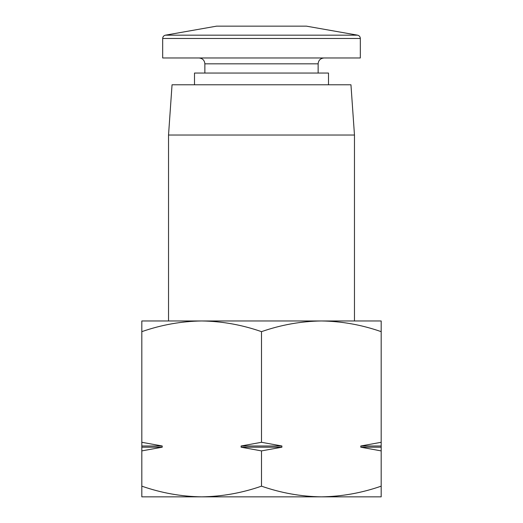 <?xml version="1.0" encoding="UTF-8"?>
<svg xmlns="http://www.w3.org/2000/svg" width="523" height="523" viewBox="0 0 523 523"><rect width="100%" height="100%" fill="white"/><g stroke="black" fill="none" stroke-linecap="round" stroke-linejoin="round"><path stroke-width="0.78" d="M141.818 496.85L141.818 486.161C161.359 492.986 181.304 496.549 201.656 496.85C222 496.543 241.946 492.98 261.5 486.161C281.041 492.986 300.987 496.549 321.344 496.85C341.682 496.543 361.628 492.98 381.182 486.161L381.182 496.85L141.818 496.85M381.182 331.654C361.641 324.829 341.696 321.266 321.344 320.965L381.182 320.965L381.182 442.295L360.792 445.988L381.182 445.988L381.182 442.295M261.5 331.654C241.959 324.829 222.014 321.266 201.656 320.965L321.344 320.965C301 321.272 281.054 324.835 261.5 331.654L261.5 442.295L241.11 445.988L281.89 445.988L261.5 442.295M201.656 320.965C181.318 321.272 161.372 324.835 141.818 331.654L141.818 320.965L201.656 320.965L168.53 320.965L168.53 135.032L354.47 135.032L354.47 320.965L321.344 320.965M168.53 135.032L172.047 84.778L350.953 84.778L354.47 135.032M194.497 84.778L194.497 73.05L328.503 73.05L328.503 84.778M204.866 73.05L204.866 63.839L318.134 63.839C318.448 60.308 320.403 58.354 323.999 57.975M199.001 57.975C202.564 58.321 204.519 60.276 204.866 63.839M162.673 38.467L162.673 57.975L360.327 57.975L360.327 38.467C360.203 36.702 359.281 35.603 357.562 35.172L165.438 35.172C163.719 35.603 162.797 36.702 162.673 38.467L360.327 38.467M165.438 35.172L216.594 26.15L306.406 26.15L357.562 35.172M141.818 331.654L141.818 486.161M241.11 445.988L241.11 447.204L261.5 450.898L261.5 486.161M141.818 450.898L162.208 447.204L162.208 445.988L141.818 442.295M360.792 445.988L360.792 447.204L381.182 450.898L381.182 486.161M261.5 450.898L281.89 447.204L281.89 445.988M381.182 450.898L381.182 445.988M360.792 447.204L381.182 447.204M241.11 447.204L281.89 447.204M141.818 447.204L162.208 447.204M141.818 445.988L162.208 445.988M318.134 73.05L318.134 63.839"/></g></svg>
